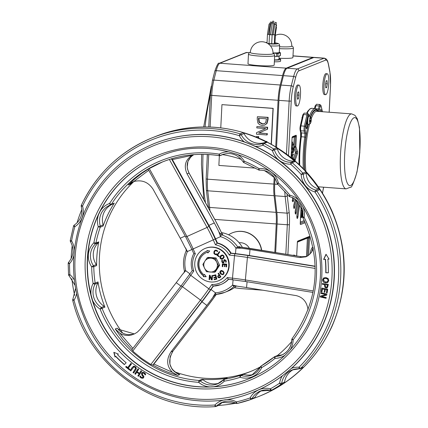 <?xml version="1.0" encoding="UTF-8"?>
<svg xmlns="http://www.w3.org/2000/svg" width="428" height="428" viewBox="0 0 428 428"><rect width="100%" height="100%" fill="white"/><g stroke="black" fill="none" stroke-linecap="round" stroke-linejoin="round"><path stroke-width="0.64" d="M265.745 128.582L256.559 132.61L256.479 134.189L266.858 134.959L266.922 133.643L258.705 133.033L267.142 129.374L267.243 127.378L256.864 126.608L256.795 127.919L265.745 128.582M256.864 126.608L267.634 127.218L267.532 129.219L259.101 132.878L266.922 133.643M259.101 132.878L258.705 133.033M267.318 133.488L267.249 134.799L266.858 134.959M267.634 127.218L267.243 127.378M267.532 129.219L267.142 129.374M267.618 119.904L267.741 117.491L257.362 116.726L257.239 119.161L257.881 122.975L259.587 124.682L262.123 125.463L264.67 125.131L266.601 123.639L267.618 119.904L268.014 119.749L266.997 123.483L264.67 125.131M257.362 116.726L268.137 117.336L268.014 119.749M268.137 117.336L267.741 117.491M258.87 118.251L259.363 122.114L262.605 123.836L264.483 123.649M265.66 122.638L264.274 123.746L262.214 123.997L258.972 122.274L258.485 118.219L266.478 118.813L265.66 122.638M259.363 122.114L258.972 122.274M266.516 141.689L266.109 141.486M265.676 141.267L266.526 141.518M266.917 141.358L266.89 141.882M258.287 137.853L258.341 136.757L256.356 136.607L256.335 137.04M256.356 136.607L258.731 136.596L258.662 138.014M258.731 136.596L258.341 136.757M219.361 155.706L218.869 165.422L255.409 168.129M271.186 144.172L272.994 108.412L221.95 104.63L220.773 127.838M275.359 35.401A11.363 11.363 0 0 1 291.741 46.171A11.363 1.177 -177.1 0 1 291.452 46.411A11.363 1.177 -177.1 0 1 279.564 46.727M279.468 48.648A13.113 1.359 2.9 0 0 293.062 48.278A13.113 1.359 2.9 0 0 293.399 47.995L292.913 57.545A13.113 1.359 -177.1 0 1 292.581 57.828A13.113 1.359 -177.1 0 1 278.986 58.203M259.106 54.121A11.363 1.177 -177.1 0 1 250.305 52.526A11.363 11.363 0 0 1 262.23 41.751A11.363 11.363 0 0 1 273.011 53.677A11.363 1.177 -177.1 0 1 272.716 53.917A11.363 1.177 -177.1 0 1 259.106 54.121M274.664 55.501L274.182 65.051A13.113 1.359 -177.1 0 1 273.845 65.334A13.113 1.359 -177.1 0 1 259.571 65.666A13.113 1.359 -177.1 0 1 247.989 63.724L248.47 54.174A13.113 1.359 2.9 0 0 260.053 56.116A13.113 1.359 2.9 0 0 274.332 55.784A13.113 1.359 2.9 0 0 274.664 55.501L274.145 54.094L273.021 53.393M234.255 287.707L240.231 288.531L234.298 287.675M274.995 178.214L274.696 184.152A20.983 4.585 94.2 0 0 274.942 195.767L276.852 212.4A20.983 4.585 -85.8 0 1 277.098 224.01L275.653 252.541M261.465 250.241A21.855 21.207 -111.8 0 0 241.52 231.436A21.855 21.207 -111.8 0 0 232.292 232.853L232.484 232.779A21.855 21.207 68.2 0 1 241.713 231.355A21.855 21.207 68.2 0 1 261.674 250.278M274.808 252.408L276.247 223.951A20.983 4.585 94.2 0 0 276.001 212.336L274.091 195.703A20.983 4.585 -85.8 0 1 273.845 184.088L274.177 177.545M288.483 155.535L291.243 101.083A19.233 4.205 -85.8 0 1 293.191 87.066L295.582 77.655A19.233 4.205 -85.8 0 1 298.921 70.834L325.644 60.123A19.233 4.205 -85.8 0 1 328.415 64.494A1.749 1.327 -10.9 0 0 328.426 64.04L327.618 61.108L326.446 59.144L324.526 58.181L314.312 57.422A20.983 4.585 94.2 0 0 313.82 57.507L287.097 68.213A20.983 4.585 94.2 0 0 283.454 75.654L281.068 85.07A20.983 4.585 94.2 0 0 278.938 100.361L276.563 147.318M275.734 146.809L278.088 100.296A20.983 4.585 -85.8 0 1 280.217 85.006L282.603 75.59A20.983 4.585 -85.8 0 1 286.246 68.148L312.97 57.443A20.983 4.585 -85.8 0 1 313.462 57.357A20.983 4.585 -85.8 0 1 313.885 57.48M221.95 104.63L273.192 108.338L271.373 144.273M292.891 152.989L293.405 152.133L293.645 150.228L293.592 148.43L293.148 147.96L292.169 148.35L292.121 149.276L293.405 149.056L293.271 151.64L291.96 152.459L291.912 153.379L292.891 152.989M291.313 153.336L291.912 153.379M291.356 152.411L291.96 152.459M291.366 152.293L292.42 151.576L292.554 148.992M293.105 148.88L293.405 149.056L292.789 149.008M291.516 149.233L292.121 149.276M291.564 148.307L292.169 148.35M291.57 148.19L293.287 147.933L292.297 147.895M302.361 217.108L302.778 217.049M302.403 216.284L302.585 217.124M302.419 215.985L302.922 215.958M302.548 215.931L302.628 214.369M302.5 214.358L303.029 214.278M302.543 213.535L302.778 214.38M302.559 213.256L303.019 213.23M302.687 213.203L302.799 211.052M300.9 210.592L301.82 210.624L301.232 217.665L301.708 212.09L302.061 217.338L302.355 217.215L302.682 210.774M302.505 210.469L302.211 216.338L301.82 210.624M301.644 210.613L301.665 210.287L302.435 210.341M301.665 210.287L302.377 210.244M301.44 217.29L302.061 217.338M300.542 217.617L301.232 217.665M300.895 210.667L301.585 210.72M292.458 158.141L293.207 158.194L292.436 158.504L292.602 155.305L293.367 154.995L293.415 154.075L291.848 154.701L291.8 155.626L292.415 155.38L292.254 158.537M293.02 159.173L293.207 158.194M291.436 157.868L291.548 155.61M291.195 155.583L291.8 155.626M291.243 154.658L291.848 154.701M291.249 154.54L293.415 154.075M292.383 147.665L292.501 145.333L293.886 144.776L293.934 143.856L292.549 144.413L292.666 142.08L292.383 147.665M291.596 147.692L292.201 147.74M291.88 142.112L292.479 142.155M291.885 142.021L292.666 142.08M292.57 144.001L293.934 143.856M295.24 136.115L295.309 136.848L294.261 136.864A0.872 0.851 68.2 0 1 294.384 136.457M293.859 144.787L293.769 146.649L295.86 146.617L296.358 136.832L295.309 136.848L294.865 147.328A0.872 0.765 -19.4 0 0 293.875 148.04L295.475 152.593L293.341 158.611A0.872 0.669 19.6 0 0 294.261 159.366A0.872 0.669 19.6 0 1 295.176 160.12L297.316 154.101A0.872 0.669 -160.4 0 0 296.395 153.347A0.872 0.669 19.6 0 1 295.475 152.593A0.872 0.765 160.6 0 1 296.47 151.881L296.395 153.347L294.132 160.109M308.385 237.358L308.454 238.091L307.406 238.107A0.872 0.851 68.2 0 1 307.529 237.701M295.133 160.976L295.176 160.12L294.159 160.136M295.86 146.617A0.872 0.765 160.6 0 1 294.865 147.328L296.47 151.881A0.872 0.765 160.6 0 0 297.465 151.175L295.86 146.617M292.549 200.7L292.586 201.037A2.622 0.572 94.2 0 0 293.415 200.909L294.084 198.437M293.758 207.575L293.822 207.987A2.622 0.572 94.2 0 0 294.678 207.339L296.16 200.625M295.363 210.341A0.872 0.449 -168.1 0 0 295.411 210.244L295.331 213.775A2.622 0.572 94.2 0 0 296.197 212.625L297.899 203.118M297.011 217.815L297.091 218.291A2.622 0.572 94.2 0 0 297.952 216.654L299.536 205.59M239.118 242.756A10.491 10.181 68.2 0 1 240.948 242.724A10.491 10.181 68.2 0 1 249.39 248.331M232.292 232.853A21.855 21.207 -111.8 0 0 228.579 234.801M254.649 249.15A1.749 0.926 99.2 0 0 254.526 249.117A1.749 0.926 99.2 0 0 254.403 249.112L301.515 256.752L306.796 256.425L301.633 256.757A1.749 0.926 99.2 0 0 301.633 256.757A1.749 0.926 99.2 0 0 301.515 256.752L299.563 257.533L305.865 256.843L307.941 255.767L311.386 252.461L313.291 248.786M301.751 256.789A1.749 0.926 99.2 0 0 301.638 256.757L240.434 247.138A1.749 0.46 96.9 0 0 240.381 247.143A52.633 5.917 -174.8 0 1 240.755 247.186A52.633 5.917 -174.8 0 1 254.403 249.112M240.488 247.154A1.749 0.46 96.9 0 0 240.434 247.138L239.685 246.886M239.455 246.656L240.381 247.143L238.936 247.721L237.733 246.977A1.749 1.696 68.2 0 1 237.717 246.956A30.597 29.687 -111.8 0 0 221.415 234.833L222.86 234.255L221.741 233.26M189.01 172.928A1.749 0.556 151 0 1 189.021 172.944A1.749 0.556 151 0 1 189.037 173.094L214.899 219.73A52.633 12.722 -114.2 0 1 221.592 232.934A52.633 12.722 -114.2 0 1 221.758 233.292L220.313 233.87L218.713 231.478A44.464 10.748 65.8 0 0 214.294 222.94L187.09 173.875L189.037 173.094C185.479 165.39 187.052 159.248 193.75 154.674L190.872 156.835L187.956 161.361L187.196 167.059L187.555 169.247L189.021 172.944L214.877 219.575A1.749 0.556 151 0 1 214.899 219.73M222.341 233.993L222.86 234.255M221.394 234.828A1.749 0.332 107.9 0 0 220.522 236.647A3.499 3.392 -111.8 0 0 220.564 236.657A1.749 0.332 -72.9 0 1 221.415 234.833A1.749 1.696 68.2 0 1 221.394 234.828L220.313 233.87M220.564 236.657A28.853 27.991 68.2 0 1 235.935 248.09A3.499 3.392 -111.8 0 0 235.956 248.122L237.733 246.977M218.713 231.478L220.522 236.647L215.594 238.861L217.429 242.97A21.855 21.207 68.2 0 1 231.093 253.13L235.459 253.633A44.464 5.002 -174.8 0 1 249.454 255.553L315.174 266.211M235.459 253.633L235.956 248.122L241.215 248.219L238.936 247.721M241.215 248.219A44.464 5.002 -174.8 0 1 250 249.497L299.563 257.533M134.408 333.926L118.107 329.169L117.347 328.142C121.472 333.936 127.153 335.862 134.397 333.931M118.107 329.169L118.861 330.154M184.436 270.929L184.179 272.336L182.141 274.771A44.464 5.746 -53.4 0 1 176.24 282.651L140.411 329.079L137.286 332.176L134.617 333.824L131.524 334.974L128.512 335.445L125.511 335.322L122.622 334.6L119.974 333.316L115.244 328.982L122.964 339.8L131.958 349.558M131.011 183.494L134.082 181.445M184.415 270.951L185.72 270.705A3.499 3.392 -111.8 0 0 185.709 270.662L184.415 270.951M185.709 270.662A28.853 27.991 68.2 0 1 187.437 251.546A3.499 3.392 -111.8 0 0 187.453 251.509A1.749 0.305 -156.1 0 1 186.25 250.642A1.749 0.305 -156.1 0 1 186.292 250.605M182.141 274.771L185.72 270.705L189.952 273.856M191.947 249.487L187.453 251.509L184.671 246.785L186.271 249.171M184.671 246.785A44.464 10.748 65.8 0 0 180.252 238.246L153.042 189.181C148.243 182.012 141.791 179.476 133.675 181.584L148.746 170.274M178.118 374.008L179.771 374.57C169.237 369.637 166.968 361.799 172.966 351.062L171.018 351.843C166.155 359.343 166.615 366.165 172.393 372.301L153.925 364.057L152.892 365.143L161.415 369.498L168.504 372.44L177.668 375.41L172.393 372.301M172.96 351.094L207.024 306.935L172.96 351.094L170.098 356.813L169.9 364.158L171.81 368.722L173.078 370.397L176.684 373.28L179.016 374.318M216.268 294.469A1.749 0.273 -144.5 0 1 216.258 294.501A1.749 0.273 -144.5 0 1 216.226 294.523A52.633 6.805 -53.4 0 1 216.001 294.839A52.633 6.805 -53.4 0 1 207.024 306.935M206.986 306.983L216.365 294.373L214.786 295.101L216.017 294.394M234.186 286.225A1.749 0.396 -133.6 0 1 232.618 285.096A3.499 3.392 -111.8 0 0 232.586 285.128A1.749 0.391 45.7 0 0 234.169 286.241A1.749 1.696 68.2 0 1 234.186 286.225L235.689 285.845L234.694 285.899M235.502 285.792L237.781 286.284A44.464 5.002 -174.8 0 1 246.56 287.562L296.128 295.598C303.035 297.3 307.01 302.056 308.053 309.856M232.586 285.128A28.853 27.991 68.2 0 1 215.493 292.811A3.499 3.392 -111.8 0 0 215.45 292.816A1.749 0.407 85.2 0 0 215.99 294.4A1.749 0.407 85.2 0 0 215.996 294.4A1.749 0.407 85.9 0 0 216.038 294.394A30.597 29.687 -111.8 0 0 224.727 292.394A30.597 29.687 -111.8 0 0 234.169 286.241L235.309 285.786M237.781 286.284L232.618 285.096L233.094 279.8M213.438 286.075L211.02 289.521L215.45 292.816L212.748 297.535L214.781 295.101M215.493 292.811A1.749 0.407 85.9 0 0 216.006 294.4L215.963 294.4M212.748 297.535A44.464 5.746 -53.4 0 1 206.847 305.415L171.018 351.843M211.02 289.521A44.464 5.746 -53.4 0 1 201.979 301.794L153.925 364.057M228.573 279.281A21.855 21.207 68.2 0 1 221.083 284.438L220.693 284.593A21.855 21.207 -111.8 0 0 228.349 279.254M215.594 238.861A44.464 10.748 65.8 0 0 208.88 225.374L172.393 159.574L171.542 158.654M172.393 159.574L191.979 155.375L193.386 154.701M191.979 155.375C185.238 159.949 183.607 166.118 187.09 173.875M148.152 169.199L142.043 173.206L134.863 178.786L128.25 184.966L130.947 182.89L133.675 181.584M132.878 348.365L119.974 333.316M159.467 156.552A119.77 116.213 -111.8 0 0 100.329 210.961L98.595 214.519A19.19 18.623 -111.8 0 0 98.258 226.706A1.749 0.284 19.4 0 0 100.259 227.172A1.749 1.696 -111.8 0 0 100.28 226.075L98.258 226.706A115.4 111.97 -111.8 0 0 93.866 242.799A1.749 0.396 46.1 0 0 95.444 243.917A1.749 1.696 -111.8 0 0 95.931 243.018L93.866 242.799A18.613 18.062 -111.8 0 0 91.694 266.869L93.791 266.724A1.749 1.696 -111.8 0 0 93.47 265.729L91.694 266.869A115.4 111.97 -111.8 0 0 93.095 283.475A1.749 0.326 27.6 0 0 94.995 284.165A1.749 1.696 -111.8 0 0 95.171 283.079L93.095 283.475A19.276 18.704 -111.8 0 0 91.068 294.849L92.555 300.274A119.77 116.213 -111.8 0 0 209.832 386.923L213.754 386.741A119.77 116.213 -111.8 0 0 248.572 378.908M98.777 241.874A1.749 1.696 68.2 0 1 98.29 242.778A16.863 16.366 68.2 0 0 96.321 264.59A1.749 1.696 68.2 0 1 96.637 265.585A113.65 110.274 -111.8 0 1 98.777 241.874L95.931 243.018A113.65 110.274 68.2 0 1 100.259 227.172L103.105 226.027A1.749 1.696 68.2 0 0 103.132 224.935A17.446 16.927 68.2 0 1 112.35 204.236M98.017 281.94A1.749 1.696 68.2 0 1 97.841 283.026A17.527 17.008 68.2 0 0 104.213 306.325A1.749 1.696 68.2 0 1 104.919 307.176A113.65 110.274 -111.8 0 1 98.017 281.94L95.171 283.079A113.65 110.274 68.2 0 1 93.791 266.724L96.637 265.585M103.132 224.935L100.28 226.075A17.446 16.927 68.2 0 1 110.049 205.146A17.446 16.927 68.2 0 1 110.574 204.948A1.749 1.749 0 0 0 110.633 204.926L113.479 203.787A1.749 1.696 68.2 0 0 114.26 203.134L111.414 204.274A1.749 0.348 -147.4 0 1 109.589 203.461A1.749 0.423 70.1 0 0 110.574 204.948A1.749 0.423 70.1 0 0 110.579 204.948A1.749 1.696 -111.8 0 0 111.414 204.274A113.65 110.274 68.2 0 1 162.255 162.03A113.65 110.274 68.2 0 1 219.248 155.674M104.213 306.325L101.366 307.465L100.104 309.102L102.073 308.315A1.749 1.696 -111.8 0 0 101.366 307.465A17.527 17.008 68.2 0 1 94.995 284.165L97.841 283.026M229.194 151.908A19.276 18.704 -111.8 0 0 219.173 154.128A1.749 0.364 99 0 0 219.291 155.696A1.749 0.364 99 0 0 219.334 155.69A1.749 1.696 -111.8 0 0 220.399 155.508A1.749 0.423 -118.9 0 1 219.173 154.128A115.4 111.97 -111.8 0 0 109.589 203.461A19.19 18.623 -111.8 0 0 100.329 210.961M223.678 154.134A17.527 17.008 68.2 0 0 223.245 154.364A1.749 1.696 68.2 0 1 223.063 154.454L220.217 155.594A1.749 1.749 0 0 1 219.291 155.696C199.625 152.662 180.611 154.77 162.255 162.03M218.847 383.242A17.446 16.927 68.2 0 1 203.006 379.722A1.749 1.696 68.2 0 0 202.005 379.304L199.159 380.444A1.749 0.385 94.1 0 0 198.683 382.338L200.16 380.861A1.749 1.696 -111.8 0 0 199.159 380.444A113.65 110.274 68.2 0 1 102.073 308.315L104.919 307.176M244.051 162.651A1.749 0.305 -67.6 0 1 243.992 162.656A1.749 0.305 -67.6 0 1 244.27 161.196L243.163 161.945A1.749 1.749 0 0 0 243.992 162.656L258.576 169.9M223.4 379.791A1.749 0.385 42.9 0 0 223.368 379.818A1.749 0.385 42.9 0 0 224.251 381.166A1.749 0.412 -99.3 0 1 224.342 379.288A1.749 1.696 -111.8 0 0 223.994 379.385L223.994 379.385A1.749 1.696 -111.8 0 0 223.4 379.791A17.446 16.927 68.2 0 1 217.456 383.879A17.446 16.927 68.2 0 1 200.16 380.861L203.006 379.722M259.577 170.135A1.749 0.407 -94.5 0 1 259.545 170.146A1.749 0.407 -94.5 0 1 259.015 168.557L258.517 169.905A1.749 1.749 0 0 0 259.545 170.146C268.42 170.135 274.262 174.49 277.066 183.205A1.749 1.749 0 0 0 277.579 184.083L278.371 182.954L277.066 183.205M213.754 386.741A19.19 18.623 -111.8 0 0 224.251 381.166A115.4 111.97 -111.8 0 0 240.167 377.298A1.749 0.332 -72.5 0 1 241.028 375.479A1.749 1.696 -111.8 0 0 240.012 375.479A1.749 0.423 72 0 0 240.167 377.298A18.613 18.062 -111.8 0 0 261.695 367.62A1.749 0.417 -120.4 0 1 261.203 365.956A1.749 0.417 -120.4 0 1 261.214 365.951A113.65 110.274 68.2 0 0 274.364 356.845A1.749 0.407 51 0 0 274.337 356.861A1.749 0.407 51 0 0 275.044 358.375A1.749 0.396 -91 0 1 275.375 356.476A1.749 1.696 -111.8 0 0 274.364 356.845M277.638 184.083L288.932 196.126A1.749 1.749 0 0 0 289.852 196.714A1.749 0.342 -75.6 0 1 289.895 195.179L288.932 196.126M261.187 365.967A1.749 1.696 -111.8 0 0 260.54 366.71A1.749 0.31 24.2 0 0 260.492 366.748A1.749 0.31 24.2 0 0 261.695 367.62A115.4 111.97 -111.8 0 0 275.044 358.375A19.276 18.704 -111.8 0 0 285.15 355.112M289.9 196.709A1.749 0.342 -75.6 0 1 289.852 196.714C299.247 200.042 303.564 206.74 302.799 216.809L302.847 216.771M290.029 350.077A19.276 18.704 -111.8 0 0 293.132 339.821A1.749 0.369 -142.5 0 1 292.137 338.596A1.749 1.749 0 0 0 291.773 339.639C291.356 347.087 287.851 352.303 281.26 355.294A17.527 17.008 68.2 0 0 291.821 339.607L293.132 339.821A115.4 111.97 -111.8 0 0 304.137 217.253L302.799 216.809A1.749 1.749 0 0 0 302.96 217.873L304.137 217.253A19.19 18.623 -111.8 0 0 303.142 207.222M303.013 217.857L302.96 217.873C322.225 260.759 318.619 300.996 292.137 338.596A1.749 0.369 -142.5 0 1 292.174 338.569M260.54 366.71A16.863 16.366 68.2 0 1 251.851 375.094L260.492 366.748A1.749 1.749 0 0 1 261.203 365.956L274.337 356.861A1.749 1.749 0 0 1 274.787 356.599L277.633 355.454A1.749 1.696 68.2 0 1 278.221 355.336A17.527 17.008 68.2 0 0 282.657 354.657M260.454 366.839A113.65 110.274 -111.8 0 1 253.718 370.15A113.65 110.274 -111.8 0 1 249.647 371.884A113.65 110.274 -111.8 0 1 242.858 374.34A1.749 1.696 68.2 0 1 243.88 374.34A16.863 16.366 68.2 0 0 253.242 374.457M217.456 383.879L223.368 379.818A1.749 1.749 0 0 1 223.994 379.385L226.84 378.245A1.749 1.696 68.2 0 1 227.188 378.149A113.65 110.274 -111.8 0 1 202.005 379.304M98.595 214.519A119.77 116.213 -111.8 0 0 91.068 294.849M231.093 253.13L230.697 253.285A21.855 21.207 -111.8 0 0 217.039 243.125L215.204 239.017L213.262 239.867L215.461 244.8L217.429 242.97M230.697 253.285L229.28 255.072L234.517 255.677A1.749 0.374 -83.4 0 1 235.068 253.793L230.697 253.285M162.667 161.864L148.131 169.162L185.559 236.652L191.942 249.471L213.262 239.867A40.965 9.903 -114.2 0 0 207.077 227.445A1.749 0.556 151 0 0 208.752 226.064L171.462 158.82M232.725 279.746A1.749 0.374 -83.4 0 1 232.677 279.752A1.749 0.374 -83.4 0 1 232.484 278.173L227.247 277.569L228.354 279.243L232.639 279.735M246.164 281.587A1.749 0.926 -80.8 0 1 246.041 281.587L228.354 279.243M213.16 286.075L220.693 284.593A21.855 21.207 -111.8 0 1 213.16 286.075L211.881 284.476L208.843 288.804A1.749 0.358 35.1 0 0 210.63 289.681L213.155 286.081M152.892 365.143L150.822 364.49L141.417 358.236L133.932 352.121L131.845 349.708L181.081 285.915L182.43 286.658A40.965 5.297 126.6 0 0 190.76 275.348L193.793 271.026L192.29 270.555M189.759 274.161A1.749 0.358 35.1 0 0 189.722 274.188L192.252 270.603C190.487 264.675 191 259.004 193.788 253.585L191.942 249.471M193.825 253.558L195.345 253.841L193.146 248.914A40.965 9.903 65.8 0 0 186.961 236.491L207.077 227.445L169.376 159.462M205.274 248.39L205.665 248.235A17.484 16.965 68.2 0 1 227.643 257.506A17.484 16.965 68.2 0 1 218.671 280.693L218.28 280.854A17.484 16.965 -111.8 0 0 227.252 257.667A17.484 16.965 -111.8 0 0 205.274 248.39A17.484 16.965 -111.8 0 0 196.029 270.935A17.484 16.965 -111.8 0 0 218.28 280.854M253.927 398.281A1.749 1.696 68.2 0 0 254.847 397.489L252.001 398.629A1.749 0.326 -152.1 0 1 250.107 397.933A1.749 0.423 70.7 0 0 251.076 399.426A1.749 0.423 70.7 0 0 251.081 399.426A1.749 1.696 -111.8 0 0 252.001 398.629A17.28 16.767 68.2 0 1 260.422 391.021A17.28 16.767 68.2 0 1 270.362 390.309M260.422 391.021L270.405 390.336A1.749 1.749 0 0 0 271.47 390.261L274.316 389.122A1.749 1.696 68.2 0 0 274.509 389.031L271.662 390.17A1.749 0.417 -119.1 0 1 270.426 388.795A1.749 0.348 103.8 0 0 270.405 390.336A1.749 0.348 103.8 0 0 270.453 390.331A1.749 1.696 -111.8 0 0 271.662 390.17A139.881 135.724 -111.8 0 0 280.934 384.494A1.749 1.696 -111.8 0 0 281.661 383.338L279.586 383.188A1.749 0.412 56.2 0 0 280.934 384.494L283.78 383.354A1.749 1.696 68.2 0 0 284.508 382.199A17.746 17.222 68.2 0 1 293.597 369.46M253.997 398.259L251.15 399.399A1.749 1.749 0 0 1 251.076 399.426A139.881 135.724 -111.8 0 1 237.182 403.449A1.749 0.417 -103 0 1 237.166 403.449A1.749 0.417 -103 0 1 236.379 401.903A1.749 0.273 118.9 0 0 235.93 403.278A1.749 0.273 118.9 0 0 235.989 403.278A1.749 1.696 -111.8 0 0 237.149 403.454M72.776 300.419L72.728 300.445C87.949 364.335 151.619 411.731 215.402 406.6A1.749 1.749 0 0 0 215.947 406.477L218.794 405.337A1.749 1.696 68.2 0 0 219.366 404.952L216.52 406.092A1.749 0.391 -136 0 1 214.904 405.011A1.749 0.401 86.5 0 0 215.402 406.6A1.749 0.401 86.5 0 0 215.434 406.595A1.749 1.696 -111.8 0 0 215.947 406.477L215.947 406.477A1.749 1.696 -111.8 0 0 216.52 406.092A16.938 16.43 68.2 0 1 222.073 402.357A16.938 16.43 68.2 0 1 235.898 403.224M284.508 382.199L281.661 383.338A17.746 17.222 68.2 0 1 292.147 369.969L299.354 368.802A1.749 1.749 0 0 0 300.108 368.679L302.954 367.54A1.749 1.696 68.2 0 0 303.505 367.176L300.659 368.315A1.749 0.391 -134.9 0 1 299.065 367.213A1.749 0.385 93.4 0 0 299.354 368.802A1.749 0.385 93.4 0 0 299.391 368.797A1.749 1.696 -111.8 0 0 300.659 368.315A139.881 135.724 -111.8 0 0 316.741 190.845A1.749 1.696 -111.8 0 0 315.757 190.123A1.749 0.342 105.5 0 0 314.949 191.963L319.588 189.706A1.749 1.696 68.2 0 0 318.603 188.983A16.938 16.43 68.2 0 1 306.132 173.11A1.749 1.696 68.2 0 0 305.656 171.97A139.881 135.724 68.2 0 1 319.588 189.706M75.537 288.451L72.937 299.081A1.749 1.749 0 0 0 72.728 300.445L74.028 300.167A1.749 0.342 -148.1 0 1 72.937 299.081A1.749 0.342 -148.1 0 1 72.979 299.049M69.197 275.819L69.876 274.648L68.523 274.61A1.749 1.749 0 0 0 69.138 275.825L75.018 285.251M318.603 188.983L315.757 190.123A16.938 16.43 68.2 0 1 303.281 174.25A1.749 1.696 -111.8 0 0 302.81 173.11L301.189 174.447L303.281 174.25L306.132 173.11M68.229 263.423L69.539 263.632A1.749 0.385 -137.7 0 1 68.635 262.3A1.749 0.385 -137.7 0 1 68.673 262.273M305.656 171.97L302.81 173.11A139.881 135.724 -111.8 0 0 292.201 162.742A1.749 1.696 -111.8 0 0 291.045 162.314A1.749 0.396 89.3 0 0 290.708 164.208L292.201 162.742L295.047 161.602A1.749 1.696 68.2 0 0 293.897 161.169A17.28 16.767 68.2 0 1 277.301 148.832A1.749 1.696 68.2 0 0 276.547 147.842A139.881 135.724 68.2 0 1 295.047 161.602M70.534 241.638L71.588 240.911L70.304 240.413M293.897 161.169L291.045 162.314A17.28 16.767 68.2 0 1 274.455 149.971A1.749 1.696 -111.8 0 0 273.695 148.981L272.438 150.624L277.301 148.832M68.523 274.61L68.18 263.461A1.749 1.749 0 0 1 68.635 262.3C73.755 255.955 74.37 249.075 70.481 241.649A1.749 1.749 0 0 1 70.262 240.45L73.546 226.064A1.749 1.749 0 0 1 74.295 225.064A1.749 1.696 -111.8 0 0 73.595 226.021L74.836 226.701A1.749 0.417 -122.2 0 1 74.295 225.064A1.749 0.417 -122.2 0 1 74.317 225.053M276.547 147.842L273.695 148.981A139.881 135.724 -111.8 0 0 264.081 143.508A1.749 1.696 -111.8 0 0 262.722 143.423A1.749 0.423 69.6 0 0 262.942 145.215A1.749 0.284 -62.6 0 1 264.081 143.508L266.928 142.369A1.749 1.696 68.2 0 0 265.569 142.278A17.746 17.222 68.2 0 1 244.056 133.59A1.749 1.696 68.2 0 0 242.997 132.701A139.881 135.724 68.2 0 1 266.928 142.369M81.309 206.36L82.556 206.077A1.749 0.316 -154.8 0 1 81.368 205.173A1.749 0.316 -154.8 0 1 81.411 205.14A139.881 135.724 -111.8 0 1 152.496 137.682A139.881 135.724 -111.8 0 1 240.151 133.841A1.749 0.337 106.6 0 0 239.311 135.671L241.21 134.734A1.749 1.696 -111.8 0 0 240.151 133.841L242.997 132.701M253.654 391.936L253.89 391.845A133.761 129.786 -111.8 0 0 258.678 389.812A133.761 129.786 -111.8 0 0 282.239 375.971L291.57 368.321A133.761 129.786 -111.8 0 0 255.452 146.344L244.137 141.775A133.761 129.786 -111.8 0 0 154.38 143.519L154.15 143.615C122.649 156.734 99.638 178.99 85.108 210.378C69.288 247.737 69.7 285.251 86.338 322.915C113.233 384.991 191.204 418.482 253.654 391.936A133.761 129.786 -111.8 0 0 258.448 389.903A133.761 129.786 -111.8 0 0 322.284 214.562A133.761 129.786 -111.8 0 0 154.15 143.615M254.847 397.489A17.28 16.767 68.2 0 1 261.866 390.518M127.699 367.631L130.877 363.42L131.508 363.923L128.33 368.134L129.919 369.407L129.497 369.974L125.677 366.93L126.105 366.363L127.892 367.556L130.963 363.49M325.879 277.558L328.121 278.516L328.774 280.549L327.821 282.421L325.473 282.919L323.242 281.961L322.578 279.923L323.536 278.05L325.879 277.558M124.323 364.619A127.919 124.12 68.2 0 1 115.656 356.422L115.009 357L113.816 352.34L118.337 354.047L117.593 354.705A125.265 121.541 -111.8 0 0 126.164 362.778L124.323 364.619M322.391 283.502L328.313 284.358L327.575 287.402L326.072 287.916L324.82 287.193L324.504 284.62L322.295 284.299L322.391 283.502M329.057 259.095L327.875 259.17A128.138 124.334 68.2 0 1 328.356 272.834L325.767 272.775A125.479 121.755 -111.8 0 0 325.296 259.347L323.616 259.454L326.008 254.248L329.057 259.095M324.146 292.158L324.585 289.403L322.396 288.996L321.931 291.955L321.235 291.826L321.824 288.071L327.714 289.162L327.126 292.913L326.425 292.784L326.89 289.831L325.28 289.531L324.847 292.287L324.146 292.158L324.585 289.403M321.594 296.492L326.222 297.556L326.072 298.289L320.23 296.952L320.406 296.064L325.97 294.587L320.936 293.431L321.08 292.693L326.922 294.036L326.698 295.16L321.594 296.492L326.703 295.133M139.763 376.742L140.229 375.912L141.406 377.384L142.54 377.571L142.941 377.212L142.722 375.987L141.818 375.072L141.534 373.13L142.636 372.307L144.252 372.649L145.723 374.083L145.231 374.955L143.963 373.28L142.754 373.055L142.315 373.457L142.503 374.644L143.894 376.426L143.696 377.571L142.941 378.245L141.112 378.015L139.763 376.742L140.314 376.035M139.084 373.853L136.762 372.307L135.516 374.307L134.847 373.858L138.019 368.77L138.693 369.214L137.137 371.707L139.464 373.248L141.015 370.755L141.689 371.204L138.511 376.292L137.843 375.848L139.282 373.772L136.762 372.307M133.777 372.895L133.22 372.488L135.815 368.262L135.189 367.192L133.798 367.005L130.781 370.926L130.128 370.45L132.252 367.374L133.755 366.213L135.376 366.71L136.366 368.117L135.794 369.963L133.675 373.039L133.022 372.563L135.623 368.337L134.991 367.272L133.969 366.94M133.392 366.309L133.755 366.213M303.505 367.176A139.881 135.724 68.2 0 1 283.78 383.354M274.509 389.031A139.881 135.724 68.2 0 1 264.413 394.097A139.881 135.724 68.2 0 1 259.405 396.226A139.881 135.724 68.2 0 1 253.965 398.27M235.801 403.208A139.881 135.724 68.2 0 1 218.548 405.434M74.675 295.384A139.881 135.724 68.2 0 1 71.883 278.724M71.15 258.662A139.881 135.724 68.2 0 1 72.214 245.501M77.024 222.897A139.881 135.724 68.2 0 1 81.828 209.474M133.825 181.579A113.65 110.274 -111.8 0 0 122.713 333.086M174.447 371.734A113.65 110.274 -111.8 0 0 250.969 371.344M277.403 355.55A113.65 110.274 -111.8 0 0 291.639 341.614M114.26 203.134A113.65 110.274 -111.8 0 0 103.105 226.027M241.274 159.371A113.65 110.274 -111.8 0 0 222.635 154.626M274.985 178.192A113.65 110.274 -111.8 0 0 264.204 170.462M302.778 210.945A113.65 110.274 -111.8 0 0 294.935 198.956M219.366 404.952A16.938 16.43 68.2 0 1 223.523 401.855M129.604 369.824L125.875 366.85L126.19 366.432M327.388 282.673L325.671 282.838L323.434 281.881L322.776 279.842L324.162 277.719M325.537 282.079L327.372 281.763L328.089 280.484L327.575 279.072L325.815 278.398L324.317 278.548L323.263 279.998L325.537 282.079M327.57 281.683L327.067 281.918L328.287 280.404L327.773 278.997L326.013 278.318L324.317 278.548M115.186 356.845L114.057 352.431M124.457 364.485A127.919 124.12 68.2 0 1 115.854 356.342L115.656 356.422M327.067 287.793L326.27 287.835L325.018 287.118L324.702 284.545L322.295 284.299M322.493 284.224L322.578 283.529M326.147 287.076L327.104 286.771L327.538 285.064L325.173 284.722L325.312 286.605L326.147 287.076M327.297 286.69L326.757 287.022L327.297 286.69L327.538 285.064M327.73 284.984L325.173 284.722M328.356 272.748L325.965 272.695A125.479 121.755 -111.8 0 0 325.489 259.266L323.814 259.379L326.099 254.393M329.014 259.031L327.875 259.17M324.863 292.174L324.344 292.078M327.142 292.8L326.623 292.704L327.088 289.751L325.28 289.531M321.947 291.843L321.235 291.826M321.433 291.746L322.006 288.108M324.777 289.323L322.396 288.996M326.099 298.172L320.428 296.872L320.599 296.01M325.97 294.587L321.128 293.357L321.251 292.736M143.139 378.165L141.304 377.935L139.956 376.667M145.376 374.848L144.161 373.2L142.754 373.055M142.54 377.571L143.134 377.132L142.92 375.912L142.016 374.992L141.732 373.05L142.829 372.226M135.612 374.158L135.045 373.783L138.126 368.84M138.602 376.148L138.035 375.768L139.282 373.772M139.464 373.248L141.122 370.825M130.882 370.776L130.326 370.37L132.45 367.294L133.953 366.133M222.801 266.607L222.48 266.591L222.56 263.916M224.919 266.569L224.604 266.553L224.663 264.52L223.058 264.44L222.795 266.692L222.48 266.591M226.615 266.799L226.294 266.783L226.359 264.611L224.978 264.627L224.919 266.655L224.604 266.553M224.406 266.628L224.663 264.52M224.465 264.6L222.86 264.52M222.287 266.671L222.367 263.905L226.69 264.124L226.61 266.89L226.102 266.863L226.161 264.686L224.978 264.627M219.58 277.708L218.087 277.162L217.884 276.124L219.131 274.771L218.253 273.369L218.558 273.176M218.938 274.851L218.055 273.449L218.537 273.139L220.896 276.9L219.484 277.751L218.89 277.858L217.895 277.237L217.686 276.199L219.131 274.771M219.206 275.279L218.243 276.21L218.387 276.9L219.008 277.307L220.142 276.777L219.398 275.199L220.142 276.777M219.008 277.307L220.34 276.697M223.052 274.653L221.003 274.097L219.981 272.631L220.35 271.133L221.046 270.539M222.624 274.15L223.555 273.663L223.774 272.609L222.94 271.496L221.683 270.967L220.548 271.529L221.169 273.69L222.426 274.23L223.042 274.075M222.426 274.23L223.363 273.743L223.577 272.684L222.742 271.577L221.057 271.122M222.956 274.696L220.811 274.171L219.789 272.706L220.153 271.213L221.463 270.459L223.1 271.095L224.128 272.561L223.758 274.054L222.651 274.728M220.944 270.571L221.463 270.459M214.257 279.746L214.123 279.238L216.177 278.714L215.867 277.537L213.952 278.029L213.813 277.521L215.733 277.028L215.311 275.434L213.256 275.964L213.123 275.455L215.733 274.787L216.868 279.077L214.257 279.746L214.326 279.19M216.862 279.051L214.455 279.671M216.177 278.714L216.065 277.456L214.144 277.949L214.016 277.467M213.256 275.964L213.326 275.402M215.311 275.434L213.449 275.883M215.733 277.028L215.509 275.359M207.195 251.033L207.018 250.487L209.688 251.011L207.831 252.985L207.559 252.146A13.172 12.781 -111.8 0 0 206.874 252.392A13.172 12.781 -111.8 0 0 199.036 262.744A13.172 12.781 -111.8 0 0 204.135 275.001L204.45 274.369L206.184 276.729L203.321 276.654L203.621 276.044A14.343 13.915 68.2 0 1 197.897 262.68A14.343 13.915 68.2 0 1 206.44 251.311A14.343 13.915 68.2 0 1 207.195 251.033L207.254 250.535M206.119 276.643L203.519 276.579L203.819 275.969A14.343 13.915 68.2 0 1 198.084 262.653A14.343 13.915 68.2 0 1 206.542 251.268M204.135 275.001L204.541 274.498M207.997 252.814L207.751 252.065A13.172 12.781 -111.8 0 0 207.072 252.317L206.874 252.392M215.894 254.655L215.118 254.537L213.946 253.547L213.909 251.755L214.899 250.321L216.418 250.182L217.595 250.958L217.392 251.632L216.274 250.658L215.231 250.792L214.482 251.942L214.487 253.339L215.268 254.055L216.712 253.932L216.514 254.601L215.894 254.655L214.144 253.467L214.107 251.675L215.252 250.155M217.547 251.541L216.472 250.578L215.423 250.712M216.712 254.521L216.092 254.58M216.327 254.034L216.868 253.836L216.327 254.034M216.135 254.109L216.675 253.916M215.637 250.599L215.231 250.792M209.624 279.564L209.276 279.527L209.602 275.225M212.176 279.821L211.55 279.757L210.078 276.097L209.618 279.661L209.276 279.527M209.083 279.607L209.415 275.204L210.057 275.268L211.678 279.254L212.16 275.482M211.678 279.254L211.967 275.461L212.502 275.514L212.17 279.917L211.55 279.757M211.352 279.837L209.881 276.172M224.181 257.298L223.149 258.715L221.501 259.266L220.195 258.448L219.842 256.934L220.875 255.521L222.528 254.97L223.823 255.789L224.181 257.298M222.544 259.074L221.693 259.186L220.393 258.368L220.035 256.859L221.667 255.093M221.233 256.024L220.597 258.159L222.175 258.571L223.635 257.148L223.427 256.083L222.496 255.548L221.233 256.024M222.175 258.571L223.828 257.073L223.625 256.008L222.688 255.468L221.843 255.671M219.04 256.559L217.06 255.142L219.404 251.685M219.778 251.958L217.627 255.136L219.227 256.281L218.938 256.709L216.868 255.216L219.307 251.616L219.778 251.958M223.764 262.894L222.726 262.76L222.03 261.754L221.955 260.261M223.266 262.418L223.753 261.717L223.887 260.085L224.561 259.598L226.155 260.706L226.246 262.054L225.588 262.236L225.69 260.877L224.786 260.176L223.518 262.985L222.528 262.84L221.838 261.829L221.763 260.342L222.453 260.149L222.303 261.658L223.555 262.305L224.085 260.005L224.759 259.523M225.577 262.193L225.888 260.796L224.807 260.171M226.251 262.027L225.786 262.155M242.414 247.384A30.597 29.687 -111.8 0 0 221.479 232.57M216.006 294.4L224.727 292.394L228.263 290.981A30.597 29.687 -111.8 0 0 236.384 286.038M320.214 111.558A2.188 0.476 -85.8 0 1 320.845 109.488A2.188 0.476 -85.8 0 1 321.059 109.793A45.507 9.946 -85.8 0 1 321.556 111.654M307.609 124.569A41.136 8.988 94.2 0 0 306.946 127.646A2.188 0.476 -85.8 0 1 306.448 128.705A2.188 0.476 -85.8 0 1 306.282 125.404A45.507 9.946 -85.8 0 1 307.053 121.841M310.567 122.451L310.691 122.74A7.672 7.19 -155.4 0 0 311.07 121.113L311.151 120.749A7.672 1.273 7.3 0 0 311.21 120.61A7.672 1.273 7.3 0 0 311.167 120.455L311.167 120.45A2.557 0.556 94.2 0 0 311.193 119.792M310.204 120.407L310.979 120.471A2.258 0.492 -85.8 0 0 311.006 119.883M310.824 117.433L309.059 115.951A4.371 0.958 94.2 0 0 308.823 116.063A4.371 0.958 94.2 0 0 307.732 121.29A4.371 0.958 94.2 0 0 308.411 124.671L310.375 123.467A3.397 0.744 -85.8 0 1 309.481 121.183A3.397 0.744 -85.8 0 1 310 117.737A3.397 0.744 -85.8 0 1 310.824 117.433A7.677 7.677 0 0 1 311.231 119.53A7.672 2.295 174.8 0 1 311.167 119.867L311.103 119.637A7.672 7.517 -134.9 0 0 310.787 117.898L310.584 118.219A2.258 0.492 -85.8 0 1 310.653 118.192M310.787 117.898A2.557 0.556 94.2 0 0 310.525 118.16A7.672 6.902 46 0 1 310.894 119.84L310.819 120.209A7.672 0.979 177.4 0 1 310.049 120.45A2.557 0.556 94.2 0 0 310.027 121.568L310.027 121.568A7.672 2.584 5.1 0 0 310.803 121.087L310.867 121.317A7.672 7.223 67.6 0 1 310.428 123.002A2.557 0.556 94.2 0 0 310.691 122.74M310.059 120.969L310.867 121.317M311.167 119.867L310.867 119.621M308.411 124.671L307.732 124.618A4.371 0.958 -85.8 0 1 307.069 120.717A4.371 0.958 -85.8 0 1 308.139 116.015A4.371 0.958 -85.8 0 1 308.379 115.902L309.059 115.951M204.878 261.182L207.163 257.8L210.951 258.148A6.992 6.784 -111.8 0 0 204.525 268.131L202.877 264.456L204.878 261.182M215.022 258.384L216.67 262.059A6.992 6.784 -111.8 0 0 210.951 258.148L215.022 258.384L216.06 257.966L219.634 265.205L215.354 271.86L214.316 272.278L206.457 271.694L204.525 268.131A6.992 6.784 -111.8 0 0 216.317 269.003A6.992 6.784 -111.8 0 0 216.67 262.059L218.596 265.622L214.316 272.278M216.06 257.966L208.201 257.383L207.163 257.8M219.634 265.205L218.596 265.622M311.728 251.964A10.491 2.295 -85.8 0 1 313.157 248.053M310.102 253.991A10.491 2.295 -85.8 0 1 312.205 247.651A10.491 2.295 -85.8 0 1 312.488 247.464A10.491 2.295 -85.8 0 1 312.734 247.421L313.039 247.448M294.106 255.532A10.491 2.295 -85.8 0 1 294.475 255.265A10.491 2.295 -85.8 0 1 294.721 255.222A10.491 2.295 -85.8 0 1 295.357 255.735M292.971 255.35A10.491 2.295 -85.8 0 1 293.25 255.174A10.491 2.295 -85.8 0 1 293.496 255.131L294.721 255.222M326.131 80.929L327.04 80.566L327.318 83.856L326.687 87.515L325.783 87.879L325.505 84.584L326.131 80.929M325.649 83.733L327.318 83.856M325.745 87.446L326.687 87.515M326.939 73.798A10.491 2.295 -85.8 0 1 327.185 73.76A10.491 2.295 -85.8 0 1 328.699 84.391A10.491 2.295 -85.8 0 1 325.633 94.684A10.491 2.295 -85.8 0 1 324.087 84.61A10.491 2.295 -85.8 0 1 326.939 73.798M325.633 94.684L324.408 94.593A10.491 2.295 -85.8 0 1 323.916 94.288A10.491 2.295 -85.8 0 1 322.899 83.963A10.491 2.295 -85.8 0 1 325.43 73.894A10.491 2.295 -85.8 0 1 325.713 73.707A10.491 2.295 -85.8 0 1 325.959 73.669L327.185 73.76M297.861 92.255L298.771 91.897L299.044 95.187L298.418 98.841L297.508 99.205L297.23 95.915L297.861 92.255M297.38 95.064L299.044 95.187M297.471 98.772L298.418 98.841M298.669 85.129A10.491 2.295 -85.8 0 1 298.915 85.086A10.491 2.295 -85.8 0 1 300.424 95.717A10.491 2.295 -85.8 0 1 297.364 106.01A10.491 2.295 -85.8 0 1 295.812 95.936A10.491 2.295 -85.8 0 1 298.669 85.129M297.364 106.01L296.139 105.919A10.491 2.295 -85.8 0 1 295.646 105.62A10.491 2.295 -85.8 0 1 294.63 95.289A10.491 2.295 -85.8 0 1 297.16 85.226A10.491 2.295 -85.8 0 1 297.444 85.038A10.491 2.295 -85.8 0 1 297.69 84.995L298.915 85.086M269.881 23.684L270.357 22.31A0.69 0.519 19.1 0 1 271.662 22.764L271.598 22.941M275.905 24.524A0.69 0.519 19.1 0 1 276.574 25.284L276.092 26.659M272.112 22.775L272.588 21.4A0.69 0.519 19.1 0 1 273.888 21.855L273.412 23.224M274.567 24.032L275.044 22.657A0.69 0.519 19.1 0 1 276.349 23.112L275.867 24.487M269.506 34.518L267.473 34.288L269.019 24.273A1.311 0.99 19.1 0 1 270.148 23.684A1.311 0.99 19.1 0 1 271.036 24.011M275.397 34.401L274.787 34.54L275.407 34.374L276.408 27.649A1.311 0.99 19.1 0 0 275.873 26.477M270.517 34.834L269.501 34.62C269.795 29.511 270.378 25.755 271.25 23.363A1.311 0.99 19.1 0 1 272.379 22.77A1.311 0.99 19.1 0 1 273.727 24.219L272.122 34.738L270.517 34.834L272.379 22.77M273.171 34.845L272.16 34.631L273.706 24.621A1.311 0.99 19.1 0 1 274.835 24.032A1.311 0.99 19.1 0 1 276.183 25.482L274.781 34.748L273.171 34.845L274.835 24.032M270.432 45.876A8.742 0.909 2.9 0 0 279.634 45.432L279.281 52.382A8.742 0.909 -177.1 0 1 273.021 52.933M274.958 43.265A4.371 0.455 -177.1 0 1 275.354 43.474A4.371 0.455 -177.1 0 1 270.009 43.645A4.371 0.455 -177.1 0 1 267.5 43.351M266.74 42.934A4.371 0.455 -177.1 0 1 267.04 42.864M273.021 52.965A9.052 0.942 2.9 0 0 279.436 52.211A9.052 0.942 2.9 0 0 279.291 52.136M280.04 52.628L280.436 52.821L277.97 53.543L273.021 52.992M278.12 56.394L275.536 56.512A9.63 1 -177.1 0 0 278.12 56.394L279.987 55.849L280.297 55.538L279.901 55.346M274.615 56.491L275.536 56.512M279.093 56.111L278.928 59.326A8.742 0.909 -177.1 0 1 274.444 59.893M274.434 60.097A10.491 1.086 2.9 0 0 280.677 59.417A10.491 1.086 2.9 0 0 278.96 58.727M274.348 61.83A10.491 1.086 2.9 0 0 280.586 61.151L280.677 59.417M262.605 123.836L262.214 123.997M266.997 123.483L266.601 123.639M258.822 119.139L258.432 119.294M207.275 154.46A80.432 17.575 94.2 0 0 207.141 158.959M205.51 202.679A80.432 17.575 -85.8 0 1 203.016 154.347M205.049 126.913A80.432 17.575 -85.8 0 1 210.399 94.647M209.902 210.603A20.983 4.585 94.2 0 0 209.64 207.419A1.749 1.124 173.4 0 1 208.276 206.494L208.42 207.928M276.001 212.336L209.64 207.419L207.73 190.786A1.749 1.124 173.4 0 1 206.366 189.861L208.276 206.494M274.091 195.703L207.73 190.786A20.983 4.585 -85.8 0 1 207.484 179.172L206.13 178.925L206.366 189.861M210.127 127.009L211.726 95.38L210.373 95.134L208.762 126.966M273.845 184.088L207.484 179.172L208.73 154.54M278.088 100.296L211.726 95.38A20.983 4.585 -85.8 0 1 213.856 80.09A1.749 1.07 -165.8 0 0 212.374 80.774L210.373 95.134M280.217 85.006L213.856 80.09L216.242 70.674A1.749 1.07 -165.8 0 0 214.765 71.358L212.374 80.774M282.603 75.59L216.242 70.674A20.983 4.585 -85.8 0 1 219.885 63.232A1.749 1.696 -111.8 0 0 219.147 63.344C218.441 62.317 216.98 64.986 214.765 71.358M286.246 68.148L219.885 63.232L246.608 52.526A1.749 1.696 -111.8 0 0 245.87 52.639L249.422 52.612M249.267 52.719L246.608 52.526A20.983 4.585 -85.8 0 1 247.106 52.441M284.813 191.348A20.983 4.585 94.2 0 0 285.15 196.522A1.749 1.124 -6.6 0 0 287.225 195.526A19.233 4.205 -85.8 0 1 287.07 193.9M291.243 101.083L289.151 101.115L286.471 154.016M293.191 87.066A1.749 1.07 -165.8 0 0 291.275 85.825A20.983 4.585 94.2 0 0 289.151 101.115L278.938 100.361M295.582 77.655A1.749 1.07 -165.8 0 0 293.667 76.409L291.275 85.825L281.068 85.07M298.921 70.834A1.749 1.696 -111.8 0 0 297.305 68.972A20.983 4.585 94.2 0 0 293.667 76.409L283.454 75.654M325.644 60.123A1.749 1.696 -111.8 0 0 324.028 58.262L297.305 68.972L287.097 68.213M324.526 58.181A20.983 4.585 94.2 0 0 324.028 58.262L313.82 57.507M328.415 64.494L329.929 72.348A1.749 1.327 -10.9 0 0 329.945 71.888L328.426 64.04M329.929 72.348A19.233 4.205 -85.8 0 1 330.507 85.349L330.512 85.268M330.507 85.349L329.148 112.216M323.595 187.196L322.45 193.017M287.894 254.526L289.403 224.737L287.311 224.77L285.818 254.189M289.403 224.737A22.732 4.965 94.2 0 0 289.135 212.154A1.749 1.124 173.4 0 1 287.065 213.155A20.983 4.585 -85.8 0 1 287.311 224.77L277.098 224.01M289.135 212.154L287.225 195.526M274.942 195.767L285.15 196.522L287.065 213.155L276.852 212.4M277.916 184.393L274.696 184.152M308.631 255.286L309.498 238.075A1.749 0.38 94.2 0 0 309.198 236.497L297.808 241.06A1.749 0.38 94.2 0 0 297.326 242.954L296.668 255.949M295.267 199.405L294.009 204.252A2.622 0.572 94.2 0 0 293.822 207.987M298.814 204.482L297.043 214.792A2.622 0.572 94.2 0 0 297.091 218.291M297.123 201.995L295.406 210.127A2.622 0.572 94.2 0 0 295.331 213.775M292.768 197.757A2.622 0.572 94.2 0 0 292.586 201.037M301.012 207.949L300.253 222.956A1.749 0.38 94.2 0 0 300.558 224.534L305.218 222.667M297.316 154.101A1.749 0.38 94.2 0 0 297.465 151.175M296.358 136.832A1.749 0.38 94.2 0 0 296.053 135.253L292.517 136.671A1.749 0.38 94.2 0 0 292.035 138.565L291.072 157.574M214.776 219.393L276.247 223.951M292.993 55.961L312.97 57.443M292.089 151.999L292.939 152.063M292.42 151.576L293.271 151.64M292.613 150.233L293.464 150.298M304.249 220.548L300.317 222.121M292.153 137.709L294.261 136.864L293.908 143.856M293.341 158.611A1.749 0.38 94.2 0 0 293.175 159.302M293.769 146.649A1.749 0.38 94.2 0 0 293.875 148.04M304.741 221.602L300.269 223.395M309.498 238.075L308.454 238.091L307.545 256.014M297.444 242.098L307.406 238.107L306.475 256.516M292.035 138.565L292.297 137.179L291.992 137.415A0.872 0.851 -111.8 0 0 292.517 136.671M296.053 135.253A0.872 0.851 68.2 0 1 295.529 136.002L292.249 137.313M309.198 236.497A0.872 0.851 68.2 0 1 308.668 237.246L297.535 241.708M297.808 241.06A0.872 0.851 68.2 0 1 297.283 241.809L297.588 241.569L297.326 242.954M292.554 199.946L293.1 197.913M292.554 200.272A0.872 0.562 15.1 0 1 293.415 200.909M293.945 204.536A0.872 0.546 -165.4 0 0 294.004 204.407A0.872 0.546 -165.4 0 0 294.009 204.252M293.747 206.585L295.315 199.469M293.747 206.788A0.872 0.471 12.4 0 1 294.678 207.339M297.15 202.027L295.411 210.244A0.872 0.449 -168.1 0 0 295.406 210.127M295.208 212.138L296.32 205.927M295.208 212.176A0.872 0.364 10.2 0 1 296.197 212.625M296.909 216.488A1.749 0.38 94.2 0 0 296.936 216.317L297.583 211.796M296.914 216.317L297.952 216.654M235.935 248.09L239.161 246.378M250 249.497L249.454 255.553M187.437 251.546A1.749 0.31 -155.4 0 1 186.239 250.664A1.749 0.31 -155.4 0 1 186.244 250.653M180.252 238.246L185.206 236.015M206.847 305.415L201.979 301.794M208.88 225.374L214.294 222.94M247.084 281.752L246.56 287.562M180.916 286.129L176.24 282.651M96.321 264.59L93.47 265.729A16.863 16.366 68.2 0 1 95.444 243.917L98.29 242.778M223.245 154.364L220.399 155.508A17.527 17.008 68.2 0 1 222.234 154.636C230.804 151.913 237.781 154.353 243.163 161.945M298.584 200.144A19.19 18.623 -111.8 0 0 289.895 195.179A115.4 111.97 -111.8 0 0 278.371 182.954A18.613 18.062 -111.8 0 0 259.015 168.557A115.4 111.97 -111.8 0 0 244.27 161.196A19.276 18.704 -111.8 0 0 236.689 154.037M281.26 355.294A17.527 17.008 68.2 0 1 275.375 356.476L278.221 355.336M251.851 375.094A16.863 16.366 68.2 0 1 241.028 375.479L243.88 374.34M242.858 374.34L240.012 375.479A113.65 110.274 68.2 0 1 224.342 379.288L227.188 378.149M92.555 300.274A19.276 18.704 -111.8 0 0 100.104 309.102A115.4 111.97 -111.8 0 0 198.683 382.338A19.19 18.623 -111.8 0 0 209.832 386.923M313.007 292.442L246.041 281.587A1.749 0.926 -80.8 0 1 245.378 279.939A40.965 4.606 5.2 0 0 232.484 278.173L234.517 255.677A40.965 4.606 -174.8 0 1 247.411 257.447A1.749 0.926 -80.8 0 1 248.508 255.634A42.714 4.804 5.2 0 0 235.068 253.793M315.179 266.446L248.508 255.634M313.296 290.954L245.378 279.939L247.411 257.447L315.222 268.442M215.461 244.8A20.105 19.511 68.2 0 1 229.28 255.072M215.204 239.017A42.714 10.326 65.8 0 0 208.752 226.064M185.559 236.652A1.749 0.556 151 0 0 186.961 236.491L149.228 168.45M181.076 285.947L189.722 274.188A1.749 0.358 35.1 0 0 190.76 275.348L208.843 288.804A40.965 5.297 -53.4 0 1 200.513 300.108L201.941 301.467A42.714 5.521 126.6 0 0 210.63 289.681M152.753 365.196L201.941 301.467M132.739 351.035L182.43 286.658L200.513 300.108L150.822 364.49M227.247 277.569A20.105 19.511 68.2 0 1 211.881 284.476M193.793 271.026A20.105 19.511 68.2 0 1 195.345 253.841M282.239 375.971A19.495 18.918 -111.8 0 0 279.586 383.188A138.132 134.028 68.2 0 1 270.426 388.795A19.03 18.463 -111.8 0 0 250.107 397.933A138.132 134.028 68.2 0 1 236.379 401.903A18.682 18.131 -111.8 0 0 214.904 405.011A138.132 134.028 68.2 0 1 74.028 300.167A19.495 18.918 -111.8 0 0 76.564 293.736M74.344 280.051A19.495 18.918 -111.8 0 0 69.876 274.648A138.132 134.028 68.2 0 1 69.539 263.632A19.03 18.463 -111.8 0 0 73.857 255.436M74.354 249.963A19.03 18.463 -111.8 0 0 71.588 240.911A138.132 134.028 68.2 0 1 74.836 226.701A18.682 18.131 -111.8 0 0 82.556 206.077A138.132 134.028 68.2 0 1 239.311 135.671A19.495 18.918 -111.8 0 0 244.137 141.775M255.452 146.344A19.495 18.918 -111.8 0 0 262.942 145.215A138.132 134.028 68.2 0 1 272.438 150.624A19.03 18.463 -111.8 0 0 290.708 164.208A138.132 134.028 68.2 0 1 301.189 174.447A18.682 18.131 -111.8 0 0 314.949 191.963A138.132 134.028 68.2 0 1 299.065 367.213A19.495 18.918 -111.8 0 0 291.57 368.321M265.569 142.278L262.722 143.423A17.746 17.222 68.2 0 1 241.21 134.734L244.056 133.59M292.147 369.969A17.746 17.222 68.2 0 1 299.391 368.797M252.745 377.132A119.77 116.213 68.2 0 1 248.454 378.957A119.77 116.213 68.2 0 1 96.027 311.006A119.77 116.213 68.2 0 1 159.35 156.6C208.976 133.921 282.261 157.734 309.856 220.142C324.504 254.815 324.092 288.964 308.625 322.6C295.422 349.013 275.365 367.796 248.454 378.957M311.06 219.585A121.52 117.909 -111.8 0 0 106.823 196.019A121.52 117.909 -111.8 0 0 192.648 388.196A121.52 117.909 -111.8 0 0 311.06 219.585M320.342 215.412A132.011 128.09 68.2 0 1 191.712 398.575A132.011 128.09 68.2 0 1 98.472 189.813A132.011 128.09 68.2 0 1 320.342 215.412M264.707 393.979A139.881 135.724 68.2 0 1 259.7 396.109C292.757 382.332 316.897 359.001 332.117 326.109C348.371 287.825 348.248 249.294 331.759 210.512C317.335 179.118 294.844 155.808 264.274 140.582C228.365 123.906 192.151 122.52 155.637 136.425A139.881 135.724 68.2 0 1 331.465 210.619A139.881 135.724 68.2 0 1 264.707 393.979M117.347 328.142L115.244 328.982M177.668 375.41L179.771 374.57M128.25 184.966L130.353 184.12M320.583 109.761L321.059 109.793M306.116 127.581L306.946 127.646M304.431 169.841A39.339 8.597 -85.8 0 1 305.742 137.329L304.725 137.014A40.216 8.79 94.2 0 0 303.286 168.659M305.742 137.329A4.371 0.958 94.2 0 0 305.726 132.514A0.872 0.701 166.7 0 1 304.709 133.162A3.499 0.765 -85.8 0 1 304.725 137.014L301.323 136.762A3.499 0.765 94.2 0 0 301.307 132.91L300.798 130.77L304.206 131.022L304.709 133.162L301.307 132.91A0.872 0.701 -13.3 0 1 300.622 132.402L300.114 130.262A0.872 0.701 -13.3 0 0 300.798 130.77A3.499 0.765 -85.8 0 1 300.964 125.902L303.548 114.549L306.951 114.806L304.367 126.153A3.499 0.765 94.2 0 0 304.206 131.022A0.872 0.701 166.7 0 0 305.218 130.374A2.622 0.572 -85.8 0 1 305.341 126.725A0.872 0.487 -167.2 0 0 304.367 126.153L300.964 125.902A0.872 0.487 12.8 0 0 300.231 126.217L302.815 114.865A0.872 0.487 12.8 0 1 303.548 114.549A3.499 0.765 -85.8 0 1 304.287 113.094L307.689 113.345A3.499 0.765 94.2 0 0 306.951 114.806A0.872 0.487 -167.2 0 1 307.925 115.373A2.622 0.572 -85.8 0 1 308.77 114.763A0.872 0.701 -13.3 0 0 308.77 114.501L307.689 113.345M305.726 132.514L305.218 130.374M305.341 126.725L307.925 115.373M308.77 114.763L309.048 115.951M310.455 116.732A39.339 8.597 -85.8 0 1 318.341 111.184A0.872 0.819 -33.1 0 0 318.223 110.643L315.308 108.562A40.216 8.79 94.2 0 0 309.514 116.042M318.341 111.184A4.371 0.958 94.2 0 0 319.513 109.547A0.872 0.487 -167.2 0 0 318.544 108.98A3.499 0.765 -85.8 0 1 318.009 110.333M319.513 109.547L320.197 106.551A0.872 0.487 -167.2 0 0 319.224 105.978L318.544 108.98L316.271 108.808M320.197 106.551A2.622 0.572 -85.8 0 1 321.043 105.941A0.872 0.701 -13.3 0 0 321.043 105.679L319.962 104.518A3.499 0.765 94.2 0 0 319.224 105.978L315.821 105.727A3.499 0.765 -85.8 0 1 316.56 104.266L319.962 104.518M321.043 105.941L322.412 111.719M307.149 113.302A40.216 8.79 -85.8 0 1 311.905 108.311L315.308 108.562M315.179 108.552L315.821 105.727A0.872 0.487 12.8 0 0 315.088 106.037L316.56 104.266M308.32 124.666A38.467 8.405 94.2 0 0 307.903 126.426A38.467 8.405 94.2 0 0 304.677 170.098M317.742 111.371A38.467 8.405 94.2 0 0 310.664 117.058M305.87 171.361A37.594 8.218 -85.8 0 1 308.877 126.993A37.594 8.218 -85.8 0 1 309.498 124.42M311.172 118.909A37.594 8.218 -85.8 0 1 316.816 111.307L351.698 113.891A37.594 8.218 94.2 0 0 340.725 150.774A37.594 8.218 94.2 0 0 346.14 188.871L318.346 186.811M299.065 164.529L300.638 136.955A39.339 8.597 94.2 0 0 299.086 164.55M300.707 132.6A4.371 0.958 -85.8 0 1 300.654 136.848M300.237 126.346A2.622 0.572 94.2 0 0 300.114 129.994A0.872 0.701 -13.3 0 0 300.114 130.262L300.231 126.217A0.872 0.487 12.8 0 0 300.237 126.346M315.094 106.171A0.872 0.487 12.8 0 1 315.088 106.037L314.532 108.503M302.821 114.993A0.872 0.487 12.8 0 1 302.815 114.865L304.287 113.094M300.622 132.14A0.872 0.701 -13.3 0 0 300.622 132.402L300.622 136.896L301.323 136.762A40.216 8.79 -85.8 0 0 299.744 165.171M357.005 171.403A34.096 7.453 -85.8 0 1 344.529 165.706A34.096 7.453 -85.8 0 1 355.433 117.786A34.096 7.453 -85.8 0 1 357.005 171.403M311.151 120.749L310.075 120.573M268.484 34.497L270.148 23.684M279.634 45.432L279.243 44.207L278.446 43.581L274.979 42.843A6.992 0.728 -177.1 0 1 277.077 43.913A6.992 0.728 -177.1 0 1 268.158 43.774M265.777 42.506A6.992 0.728 -177.1 0 1 267.056 42.458M280.436 52.821L280.297 55.538M277.831 56.261L277.97 53.543M276.691 53.602L276.552 56.319M293.399 47.995L292.875 46.588L291.752 45.882M250.327 52.243L249.139 52.826L248.47 54.174M203.76 199.523L201.449 164.368L201.652 154.342M203.68 126.918L211.298 86.114M206.13 178.925L207.371 154.465M219.147 63.344L245.87 52.639M329.191 112.222L330.555 85.311L329.945 71.888M322.493 193.087L323.648 187.202M293.003 55.843L313.462 57.357M262.915 290.216L240.21 288.531M291.094 157.59L292.062 138.544M300.269 223.887L301.034 207.981M296.69 255.955L297.353 242.933M292.875 197.495L292.602 200.855M292.137 200.828L292.672 201.139L292.597 200.839M295.293 199.443L294.004 204.407L293.833 207.815M298.835 204.514L297.053 214.877L297.043 217.873M222.635 234.137L221.795 233.255L214.877 219.575M130.706 183.789L134.108 181.44M185.998 248.845L186.239 250.664C183.35 257.158 182.74 263.916 184.409 270.929M110.049 205.146L110.574 204.948M222.073 402.357L235.93 403.278A1.749 1.749 0 0 0 237.166 403.449L251.076 399.426M155.637 136.425L152.496 137.682C120.423 151.009 96.712 173.506 81.368 205.173A1.749 1.749 0 0 0 81.261 206.387C82.984 214.289 80.662 220.516 74.295 225.064M259.7 396.109L259.405 396.226M309.112 115.956L308.77 114.501M322.471 111.724L321.043 105.679M306.609 113.265L307.812 111.13L309.995 108.83L311.905 108.311M351.698 113.891L355.005 115.362L357.31 118.813L359.461 127.528L359.82 152.459L357.011 171.928C353.608 183.12 351.442 188.208 350.527 187.186L346.14 188.871M302.184 117.636L301.879 117.609M311.188 119.337L311.167 120.455M310.065 121.525L310.086 120.428M310.375 123.467A7.677 7.677 0 0 0 311.21 120.61M310.824 121.076L310.059 120.947M267.029 43.084L267.473 34.283M274.942 43.645L275.407 34.374M271.668 43.736L272.122 34.743M269.046 43.565L269.501 34.62M274.327 43.715L274.776 34.754M271.7 43.736L272.16 34.631M267.061 42.442L265.735 42.49M279.436 52.211L280.506 52.858L280.377 55.405"/></g></svg>
